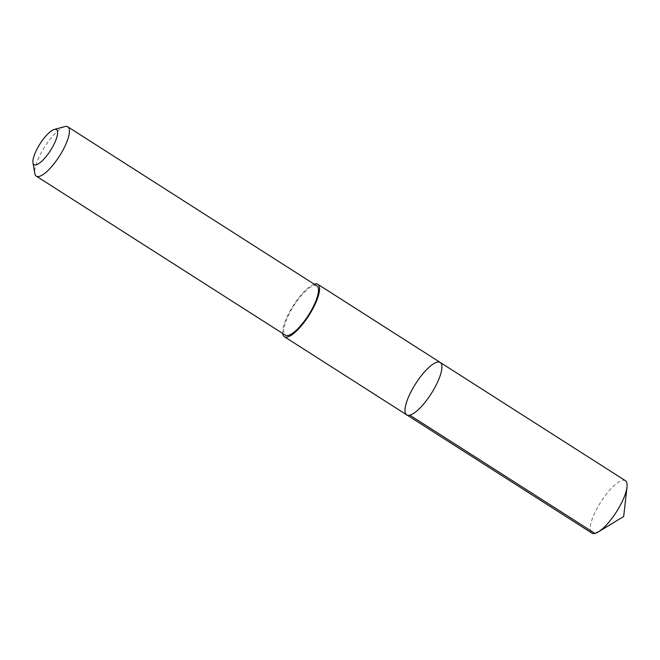 <?xml version="1.0" encoding="UTF-8"?>
<svg xmlns="http://www.w3.org/2000/svg" width="660" height="660" viewBox="0 0 660 660"><rect width="100%" height="100%" fill="white"/><g stroke="black" fill="none" stroke-linecap="round" stroke-linejoin="round"><path stroke-width="0.49" stroke-dasharray="3.3 2.47" d="M625.383 480.67A31.102 9.248 -57.4 0 0 614.105 485.603A31.102 9.248 -57.4 0 0 594.734 512.968A31.102 9.248 -57.4 0 0 591.904 533.098M314.218 284.171A31.094 9.248 -57.4 0 0 306.562 289.237A31.094 9.248 -57.4 0 0 282.719 333.49M406.725 414.851A31.102 9.248 122.6 0 1 415.668 383.666A31.102 9.248 122.6 0 1 440.204 362.431M316.849 285.854A29.255 8.704 -57.4 0 0 306.24 290.491A29.255 8.704 -57.4 0 0 288.016 316.231A29.255 8.704 -57.4 0 0 285.359 335.173M64.746 126.605A29.255 8.704 -57.4 0 0 57.197 131.472A29.255 8.704 -57.4 0 0 34.815 173.464M594.957 533.395L623.683 516.491"/><path stroke-width="0.99" d="M418.011 409.926A31.102 9.248 122.6 0 1 406.725 414.851A31.102 9.248 122.6 0 1 415.668 383.666A31.102 9.248 122.6 0 1 440.204 362.431A31.102 9.248 122.6 0 1 437.374 382.561A31.102 9.248 122.6 0 1 418.011 409.926A31.102 9.248 122.6 0 1 406.725 414.851L591.904 533.098A31.102 9.248 -57.4 0 0 598.372 531.886A31.102 9.248 -57.4 0 0 603.19 528.173A31.102 9.248 -57.4 0 0 627 487.047A31.102 9.248 -57.4 0 0 625.383 480.67L440.204 362.431A31.102 9.248 122.6 0 1 437.374 382.561A31.102 9.248 122.6 0 1 418.011 409.926M282.719 333.49A31.094 9.248 -57.4 0 0 284.369 336.724A31.094 9.248 -57.4 0 0 295.655 331.798A31.094 9.248 -57.4 0 0 315.018 304.433A31.094 9.248 -57.4 0 0 317.848 284.303A31.094 9.248 -57.4 0 0 314.218 284.171M33 162.781L34.815 173.464A29.255 8.704 -57.4 0 0 36.316 176.154L285.359 335.173A29.255 8.704 -57.4 0 0 308.443 315.191A29.255 8.704 -57.4 0 0 316.849 285.854L67.815 126.835A29.255 8.704 -57.4 0 0 64.746 126.605L54.285 129.451A20.815 6.188 -57.4 0 0 48.922 132.907A20.815 6.188 -57.4 0 0 33 162.781A20.815 6.188 -57.4 0 0 50.482 150.48A20.815 6.188 -57.4 0 0 54.285 129.451M36.316 176.154A29.255 8.704 -57.4 0 0 59.4 156.173A29.255 8.704 -57.4 0 0 67.815 126.835M409.777 415.148L594.957 533.395M598.372 531.886L623.683 516.491L627 487.047M284.369 336.724L406.725 414.851M317.848 284.303L440.204 362.431"/></g></svg>
